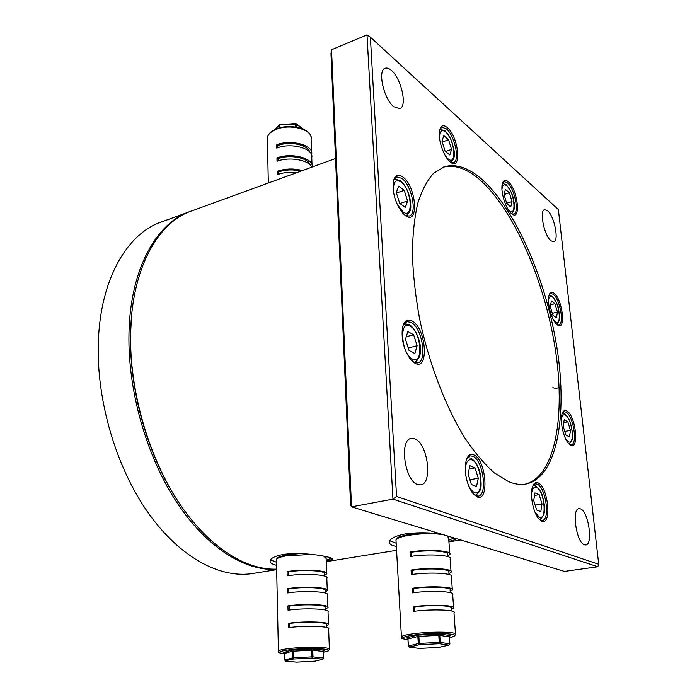 <?xml version="1.0" encoding="UTF-8"?>
<svg xmlns="http://www.w3.org/2000/svg" width="697" height="697" viewBox="0 0 697 697"><rect width="100%" height="100%" fill="white"/><g stroke="black" fill="none" stroke-linecap="round" stroke-linejoin="round"><path stroke-width="1.05" d="M508.557 481.644C514.726 484.188 520.485 484.999 525.817 484.075C557.051 477.872 567.75 415.996 557.025 348.291C546.352 280.412 515.649 208.847 481.287 178.807C468.245 167.576 455.96 163.551 444.433 166.74L433.647 173.204C427.2 180.305 421.912 190.342 417.764 203.315C414.419 217.873 412.615 234.75 412.363 253.935C413.06 274.156 415.403 295.397 419.376 317.666C428.629 362.44 445.357 406.342 464.751 437.812C474.587 452.449 484.45 464.15 494.321 472.897L508.557 481.644M525.102 484.188C555.709 476.443 565.868 414.541 555.004 347.298C544.165 279.889 513.619 209.178 479.44 179.417C466.52 168.343 454.339 164.292 442.883 167.28M547.633 210.782C554.403 216.227 559.299 241.031 553.723 241.772L550.944 240.77C544.157 235.691 539.069 210.302 544.679 209.658L547.633 210.782M580.488 508.854C588.468 511.363 593.382 544.723 585.733 544.984L584.452 544.827C576.41 542.85 571.348 508.705 579.007 508.636L580.488 508.854M414.82 438.84C427.723 443.196 433.064 483.709 420.735 484.868L417.712 484.563C404.652 481.078 398.998 439.363 411.317 438.404L414.82 438.84M391.47 70.484C401.472 78.77 407.527 106.885 399.669 108.697L393.77 106.711C383.725 98.983 377.295 70.005 385.206 68.245C387.018 67.635 389.1 68.384 391.47 70.484M538.014 482.882C548.121 486.393 552.146 525.73 541.787 521.156L538.581 518.568C533.048 512.19 529.685 494.365 532.543 486.724C533.789 483.213 535.618 481.932 538.014 482.882M539.548 519.631L542.266 520.432C550.473 520.006 545.716 486.968 537.126 484.119L535.305 483.849L533.013 485.513M473.681 454.845C486.062 459.245 489.73 502.363 477.062 496.874L472.488 493.032C466.18 482.943 464.054 472.139 466.119 460.63C467.704 455.455 470.231 453.529 473.681 454.845M474.091 494.861L478.107 496.142C487.996 495.384 483.082 459.75 472.714 456.213L470.17 455.864L466.851 458.53M412.154 320.986C426.303 328.217 429.343 371.553 414.889 363.215L410.516 359.399C403.859 349.859 401.167 339.369 402.43 327.93C404.077 320.864 407.309 318.546 412.154 320.986M412.668 361.656L417.547 362.963C427.636 361.577 422.251 327.947 411.152 322.432L406.935 321.622L403.154 325.194M402.814 176.968C416.527 186.604 419.306 226.246 405.314 215.521L403.197 213.665C395.818 204.43 392.472 193.923 393.169 182.135C394.589 175.269 397.804 173.553 402.814 176.968M405.044 215.321L409.078 216.061C417.529 214.458 411.901 185.306 401.855 178.38L396.637 176.899L393.639 180.009M447.361 127.612C459.009 137.178 462.006 172.49 450.114 161.87L449.582 161.39C443.37 155.936 437.725 138.651 439.537 130.522C440.774 125.347 443.379 124.38 447.361 127.612M450.715 162.34L453.407 162.697C460.159 161.399 454.862 135.654 446.481 128.893L441.889 127.246L439.833 129.293M508.313 181.769C518.01 189.671 521.365 222.465 511.45 213.561L511.067 213.212C505.473 208.412 500.263 190.856 502.345 183.764C503.426 180.035 505.421 179.373 508.313 181.769M511.764 213.813L513.68 214.066C519.57 213.151 514.691 188.66 507.512 182.936L504.097 181.682L502.554 183.032M553.941 293.132C562.618 299.091 566.304 331.859 557.417 324.907L556.485 324.105C551.257 319.357 546.744 301.74 549.07 295.171C550.072 292.191 551.693 291.512 553.941 293.132M557.042 324.619L558.741 324.898C564.614 324.279 559.935 298.76 553.157 294.239L550.682 293.481L549.28 294.57M566.835 410.995C575.617 415.325 579.573 450.497 570.564 445.139L568.7 443.614C563.437 438.282 559.569 420.404 562.191 413.617C563.228 410.751 564.77 409.88 566.835 410.995M569.336 444.25L571.27 444.703C577.935 444.259 573.256 415.56 566.016 412.127L564.108 411.718L562.47 412.885M331.528 49.757L330.979 53.66L350.6 505.098L351.515 506.867L564.431 571.409L597.799 566.757L392.951 499.13L367.005 34.85L331.528 49.757L351.515 506.867L392.951 499.13L396.549 496.473L598.714 564.256L558.384 209.562L370.386 37.168L396.549 496.473M370.386 37.168L367.005 34.85M597.799 566.757L598.714 564.256M335.536 158.515L192.32 210.712C158.437 221.559 131.794 267.84 130.609 332.992C129.363 388.987 147.564 454.017 177.186 500.028C206.913 546.021 245.039 570.303 276.648 569.144M276.57 565.284C271.734 564.256 269.617 562.645 270.227 560.449C271.211 557.922 275.454 555.945 282.965 554.516C303.448 551.222 336.215 557.469 332.356 559.377L326.222 561.259M326.187 560.371L331.476 558.149M396.349 546.413C391.052 545.481 388.76 543.773 389.475 541.308C390.756 538.171 396.123 535.688 405.567 533.858C418.54 532.186 430.99 532.43 442.935 534.582M455.437 538.372L455.35 539.173C454.644 539.905 452.484 540.637 448.885 541.377M448.807 540.245L454 537.936M389.728 540.767L396.175 543.224M270.488 559.9L276.5 562.218M188.695 212.027L162.253 221.663C127.603 232.824 100.089 278.791 98.312 342.95C96.439 400.313 116.007 466.894 147.729 512.156C179.565 557.434 219.982 578.667 252.497 573.544L253.351 573.404M131.663 314.835L130.557 333.558C128.893 392.193 149.55 461.484 181.908 507.094M276.657 569.336C244.952 571.305 206.417 547.563 176.263 501.544C146.213 455.524 127.673 389.937 128.971 333.497C130.173 268.589 156.72 222.378 190.508 211.365M408.381 646.049L418.287 643.531L419.359 644.725L419.289 643.418L439.267 642.407L438.796 635.359L418.862 636.37L419.289 643.418L418.287 643.531L417.86 636.492L407.98 638.975L408.381 645.919L409.435 647.095L419.185 648.428L438.605 647.443M455.481 633.808L453.974 612.785C457.276 609.831 431.696 608.873 413.556 611.374L413.277 606.738L414.419 606.956C431.007 604.63 454.418 605.562 451.412 608.333L451.595 610.981M451.49 609.457L453.651 608.228C456.944 605.214 431.391 604.194 413.277 606.738M453.59 607.366L452.684 594.654C455.951 591.422 430.476 590.228 412.45 592.894L412.171 588.303L413.312 588.556C429.805 586.081 453.102 587.214 450.131 590.246L450.306 592.659M450.218 591.483L452.362 590.15C455.62 586.848 430.18 585.602 412.171 588.303M452.292 589.192L451.403 576.707C454.627 573.195 429.282 571.784 411.352 574.607L411.082 570.068L412.215 570.346C428.611 567.724 451.804 569.057 448.868 572.35L449.025 574.52M448.964 573.701L451.09 572.254C454.305 568.665 428.977 567.201 411.082 570.068M451.011 571.209L450.14 558.95C453.32 555.161 428.089 553.531 410.272 556.511L410.002 552.015L411.134 552.32L411.378 556.345M447.718 556.084L449.826 554.533C452.998 550.682 427.792 548.992 410.002 552.015M419.185 648.428L438.674 647.452L448.816 645.108L439.319 643.714L440.26 642.425L449.739 643.836L449.251 636.884L439.781 635.376L440.26 642.425L439.267 642.407L439.319 643.714L419.359 644.725L409.435 647.095L408.233 645.98L407.98 638.975L407.257 638.112M448.981 645.1L438.971 647.365M449.025 645.082L449.678 644.333M411.134 552.32C427.435 549.558 450.515 551.092 447.613 554.629L447.753 556.572M412.467 574.45L412.215 570.346M413.565 592.746L413.312 588.556M414.68 611.234L414.419 606.956M284.777 660.059L292.435 657.907L293.454 659.022L293.324 657.811L312.021 656.87L311.812 650.223L293.149 651.164L293.324 657.811L292.435 657.907L292.27 651.268L284.62 653.411L284.768 659.963L285.77 661.07L296.495 662.15L315.105 661.131M329.359 648.924L328.644 628.973C331.72 626.272 305.164 625.34 288.471 627.657L288.366 623.275L289.621 623.458C304.894 621.306 329.193 622.212 326.388 624.747L326.484 627.422M326.423 625.784L328.487 624.678C331.563 621.916 305.042 620.922 288.366 623.275M328.47 624.015L328.034 611.87C331.084 608.908 304.65 607.749 288.044 610.215L287.939 605.885L289.185 606.094C304.38 603.794 328.566 604.909 325.787 607.688L325.874 610.154M325.821 608.829L327.878 607.627C330.927 604.595 304.528 603.375 287.939 605.885M327.851 606.895L327.424 594.942C330.456 591.718 304.145 590.324 287.617 592.947L287.512 588.66L288.758 588.887C303.875 586.456 327.947 587.78 325.194 590.795L325.272 593.051M325.238 592.032L327.276 590.734C330.3 587.449 304.014 585.994 287.512 588.66M327.25 589.941L326.823 578.17C329.829 574.694 303.639 573.073 287.199 575.844L287.094 571.601L288.34 571.854L288.436 575.661M324.645 575.4L326.675 573.997C329.672 570.46 303.517 568.796 287.094 571.601M322.85 659.196L314.713 661.235L322.667 659.214L312.143 658.09L312.997 656.879L323.521 658.02L323.295 651.46L312.796 650.24L312.997 656.879L312.021 656.87L312.143 658.09L293.454 659.022L285.169 660.834M322.667 659.214L323.696 658.09L322.667 659.214M288.34 571.854C303.378 569.283 327.337 570.817 324.602 574.058L324.671 576.114M288.854 592.772L288.758 588.887M289.29 610.049L289.185 606.094M289.725 627.5L289.621 623.458M279.288 124.737L278.896 125.329L279.645 125.033L279.715 127.812M309.634 151.833C307.908 144.636 289.168 140.881 277.737 145.603L276.631 144.837C290.945 138.851 314.059 145.333 311.655 154.368L311.55 154.865M276.631 144.837L276.709 148.112C291.041 142.153 314.181 148.6 311.768 157.592L312.038 165.111M310.121 164.954C308.562 157.818 289.621 154.054 278.059 158.733L276.953 157.984C291.128 152.173 314.077 158.254 312.16 167.036M276.953 157.984L277.031 161.286C289.116 156.433 308.893 159.892 311.733 167.193M300.834 171.166C293.149 169.275 285.665 169.554 278.391 171.985L277.275 171.244C285.543 168.5 293.951 168.273 302.507 170.556M277.275 171.244L277.362 174.581C283.287 172.507 289.734 171.871 296.722 172.664M279.724 124.719L295.563 124.04L295.589 123.587L279.41 124.641L275.367 129.328M295.624 123.718L296.408 124.232L296.495 127.15M278.391 171.985L278.443 174.206M278.059 158.733L278.112 160.911M277.737 145.603L277.789 147.729M504.079 194.698L505.395 189.349L509.376 192.816L512.042 201.564L510.77 206.939L506.78 203.541L504.079 194.698M504.131 194.489L509.376 192.816M506.693 203.245L512.042 201.564M442.003 141.16L443.815 135.61L448.589 139.775L451.569 149.411L449.818 154.995L445.026 150.918L442.003 141.16M442.273 142.014L448.589 139.775M445.671 151.467L451.569 149.411M396.314 192.607L398.623 186.134L404.243 190.359L407.579 200.963L405.358 207.479L399.712 203.358L396.314 192.607M396.436 192.991L404.243 190.359M399.904 203.498L407.579 200.963M405.471 339.291L407.823 331.511L413.635 334.787L417.12 345.721L414.854 353.536L409.017 350.382L405.471 339.291M406.246 336.747L413.635 334.787M408.259 348.012L417.12 345.721M468.088 474.065L469.926 465.735L475.014 467.861L478.281 478.186L476.513 486.515L471.407 484.528L468.088 474.065M469.212 468.985L475.014 467.861M469.9 479.763L478.281 478.186M533.71 500.568L534.974 492.884L539.138 494.617L542.031 503.922L540.811 511.615L536.646 509.986L533.71 500.568M534.555 495.428L539.138 494.617M535.122 505.116L542.031 503.922M563.211 426.346L564.213 419.742L567.828 421.781L570.442 430.337L569.484 436.949L565.868 434.998L563.211 426.346M563.777 422.617L567.828 421.781M564.788 431.487L570.442 430.337M550.316 306.741L551.353 300.991L554.917 303.674L557.452 312.029L556.459 317.788L552.887 315.183L550.316 306.741M550.674 304.781L554.917 303.674M552.329 313.345L557.452 312.029M560.937 386.469C558.271 388.264 555.57 388.665 552.826 387.671M409.496 534.311L425.754 532.804M449.748 553.409L448.65 538.084L447.178 535.871M443.466 534.738C433.752 533.144 422.26 533.318 409 535.261C401.42 536.594 397.09 538.136 395.983 539.887L396.053 541.055M401.463 637.407L401.42 636.683C402.587 635.577 407.074 634.54 414.889 633.573C433.151 631.264 458.879 631.952 455.533 634.549C454.61 636.204 452.571 637.197 449.426 637.52M449.426 637.502C466.79 634.244 439.014 631.891 415.534 634.836C401.437 636.814 398.876 638.435 407.867 639.689M417.86 636.492L418.862 636.37L418.792 635.063L416.797 635.298L417.86 636.492M406.926 637.799L416.797 635.298M418.792 635.063L438.744 634.052L438.796 635.359L439.781 635.376L440.713 634.087L438.744 634.052M440.713 634.087L450.175 635.612L449.26 637.006M407.98 639.097L406.935 638.06M409.27 647.095L418.784 648.367M287.303 554.847L299.98 553.566M326.649 573.143L326.118 558.454L323.739 556.128M312.221 554.437L286.711 555.753C280.691 556.798 277.267 558.018 276.439 559.403L276.456 560.283M288.985 648.585C305.783 646.459 332.486 647.112 329.376 649.491L328.052 650.963L323.495 652.174C340.816 649.264 311.402 647.034 289.647 649.77C278.12 651.364 276.421 652.706 284.533 653.777C275.245 652.087 280.368 653.106 278.417 651.033C279.279 650.162 282.799 649.351 288.985 648.585M292.27 651.268L293.149 651.164L293.019 649.944L291.259 650.153L292.27 651.268M278.434 651.582L276.439 559.403C277.789 558.236 274.418 557.548 287.164 554.838L299.736 553.557M283.967 652.549L291.259 650.153M293.019 649.944L311.69 649.003L311.812 650.223L312.796 650.24L313.65 649.029L311.69 649.003M313.65 649.029L324.14 650.266L323.373 651.573M323.696 658.064L323.469 651.529L324.14 650.266M284.62 653.507L283.618 652.314M296.199 662.115L285.657 661.07L284.681 660.007L284.524 653.446L283.836 652.531M311.576 152.12L311.115 139.112C313.493 129.921 290.492 123.291 276.256 129.363C271.002 131.515 268.031 134.286 267.352 137.675L267.395 139.888M278.966 128.021L278.896 125.329L275.698 129.18M295.659 127.011L295.563 124.04L296.408 124.232L302.803 128.928M507.869 209.039L509.298 210.555C517.035 217.551 514.456 191.963 506.876 185.846C504.131 183.703 502.485 184.836 501.953 189.253M445.409 155.875L447.883 158.681C457.171 167.019 454.871 139.47 445.758 132.055C441.732 129.084 439.624 131.001 439.45 137.814M397.168 204.247L402.953 211.871C413.879 220.304 411.761 189.366 401.036 181.908C395.094 178.737 392.672 182.675 393.77 193.731M410.298 326.205C398.876 318.738 400.975 353.719 412.397 359.025C423.68 365.611 421.371 331.781 410.298 326.205M467.46 482.655C469.438 488.048 471.791 491.341 474.535 492.544C484.424 496.926 481.618 463.252 471.93 459.889C467.478 458.809 465.3 462.921 465.387 472.217M535.052 512.321L539.365 517.191C547.45 520.833 544.357 490.13 536.446 487.447C533.832 486.584 532.186 488.702 531.515 493.807M565.772 439.093L568.299 441.68C575.339 445.914 572.281 418.47 565.415 415.142C563.385 414.131 562.043 415.403 561.373 418.975M553.662 320.167L555.256 321.796C562.191 327.268 559.351 301.705 552.573 297.096C550.456 295.659 549.088 296.661 548.469 300.111M443.257 167.141L444.433 166.74M332.33 558.689L332.356 559.377M455.289 538.328L455.35 539.173M326.231 561.66L396.567 550.316M448.92 541.883L460.726 539.975M252.497 573.544L276.665 569.649M407.876 639.707C398.527 638.043 403.11 638.757 401.42 636.683L395.983 539.887L397.717 537.762C397.351 537.256 401.237 536.106 409.374 534.303L425.414 532.796M448.171 536.167L448.572 536.89M449.887 635.908L449.382 636.927M449.87 643.871L449.382 636.953M325.403 556.459L326.083 557.53M314.713 661.235L296.495 662.15M322.911 659.179L323.696 658.09M310.993 136.682C309.564 127.978 289.185 123.604 276.465 128.875C271.142 130.984 268.101 133.92 267.352 137.675L268.328 183.006M303.805 129.363L296.242 123.813M502.459 183.355L506.214 184.766M511.511 213.604C514.334 210.564 515.188 206.861 514.09 202.513C512.495 197.042 514.342 195.787 506.597 185.097M439.885 129.18L445.078 130.905M450.82 162.392C454.226 158.968 455.307 154.995 454.052 150.491L451.978 142.101L450.279 138.111L445.479 131.263M394.127 179.051L400.174 180.523M405.985 215.791C412.851 210.564 410.559 205.746 409.914 198.192C408.085 190.577 404.992 184.81 400.644 180.88M404.033 323.713L409.104 324.497M414.157 362.518C426.425 356.542 418.81 331.092 409.644 324.811M467.46 457.641L470.475 458.025M474.997 495.471C482.96 490.836 481 484.493 480.642 476.042C479.039 467.251 475.816 461.327 470.998 458.251M533.092 485.4L535.061 485.731M539.661 519.709C544.218 515.998 545.725 510.727 544.174 503.922C542.397 496.63 542.858 492.004 535.557 485.948M562.348 413.19L564.335 413.713M569.092 444.024C572.237 441.201 573.378 437.489 572.525 432.889L570.381 422.661C568.63 418.453 566.774 415.56 564.814 413.992M549.123 294.997L551.771 295.911M556.703 324.314C559.421 321.535 560.318 317.998 559.403 313.711C557.818 308.257 560.292 307.473 552.198 296.234"/></g></svg>
